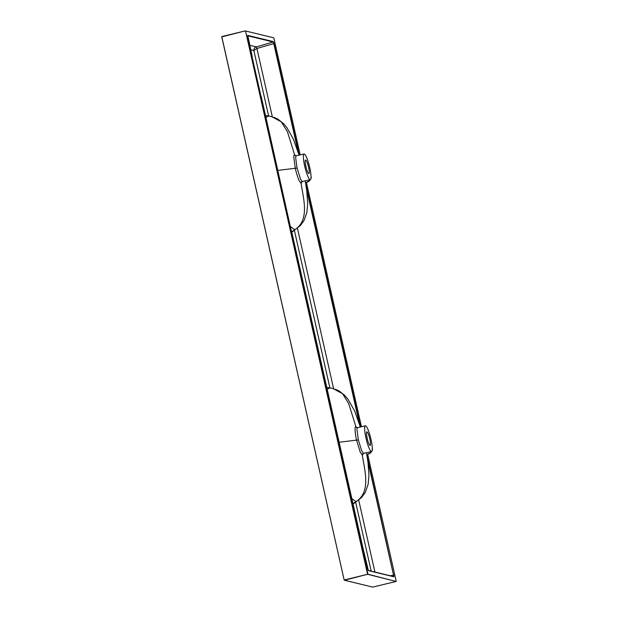 <?xml version="1.0" encoding="UTF-8"?>
<svg xmlns="http://www.w3.org/2000/svg" width="618" height="618" viewBox="0 0 618 618"><rect width="100%" height="100%" fill="white"/><g stroke="black" fill="none" stroke-linecap="round" stroke-linejoin="round"><path stroke-width="0.93" d="M306.273 168.057L305.3 163.16M305.686 160.016A6.991 1.221 -103.6 0 1 308.475 166.829A6.991 1.221 -103.6 0 1 308.861 173.612A6.991 1.221 -103.6 0 1 308.745 173.604A6.991 1.221 -103.6 0 1 305.956 166.79A6.991 1.221 -103.6 0 1 305.57 160.016A6.991 1.221 -103.6 0 1 305.686 160.016M311.341 177.235L311.016 177.729L311.001 175.674C310.568 170.267 309.309 164.666 307.208 158.872L306.25 156.586A13.21 2.31 76.4 0 0 304.11 153.967A13.21 2.31 76.4 0 0 304.968 167.354A13.21 2.31 76.4 0 0 310.321 179.653A13.21 2.31 76.4 0 0 311.024 177.737M250.684 49.749L253.859 50.522L256.933 48.474L256.3 46.898C254.631 47.509 253.82 48.714 253.859 50.522L268.614 115.983M353.063 504.087L361.677 497.397L365.338 492.322L368.127 484.334L368.969 475.451L367.996 462.241L366.574 453.326L366.065 452.839M366.822 454.709A25.801 2.279 167.3 0 0 370.553 452.778L371.186 451.603M372.608 449.093L372.283 449.58L372.26 447.532C371.835 442.125 370.576 436.524 368.475 430.731L367.517 428.444A13.21 2.31 -103.6 0 0 365.369 425.825L357.049 427.733A1.553 1.53 -78.3 0 1 355.891 426.636L357.104 427.741M372.291 449.595A13.21 2.31 -103.6 0 1 371.588 451.503A13.21 2.31 -103.6 0 1 366.235 439.205A13.21 2.31 -103.6 0 1 365.369 425.825M366.945 431.866A6.991 1.221 76.4 0 0 366.837 431.866A6.991 1.221 76.4 0 0 367.216 438.649A6.991 1.221 76.4 0 0 370.012 445.462A6.991 1.221 76.4 0 0 370.128 445.462A6.991 1.221 76.4 0 0 369.742 438.68A6.991 1.221 76.4 0 0 366.945 431.866M366.567 435.018L367.532 439.908M221.901 36.547L245.191 30.9L221.762 36.895L344.149 579.993L367.594 574.292L344.52 580.225L372.669 587.1L396.099 581.453L367.594 574.292L245.555 31.132L367.949 574.238L396.107 581.445M251.82 56.779L252.183 56.439L247.779 35.396L273.31 41.599L274.075 43.499L256.933 48.474L272.329 116.802M367.061 456.115L393.929 576.818L368.39 570.615L367.633 568.722L296.439 252.785M273.627 37.775L245.191 30.9L273.627 37.775M273.31 41.599L298.293 152.515M393.875 575.095L393.581 576.586L368.228 570.399M353.921 509.865L354.083 509.479M323.291 373.944L323.453 373.558M296.061 253.117L296.223 252.731M291.557 232.005L265.802 116.856M265.431 117.188L265.593 116.802M260.927 96.076L251.982 56.392M371.588 451.503L363.515 453.403L361.684 450.731L358.332 439.9L356.941 429.394C357.096 427.98 357.351 427.424 357.706 427.726M363.399 453.55L362.357 455.203L360.294 452.229L356.563 440.194C355.644 436.408 355.126 432.515 355.026 428.506C355.203 426.922 355.497 426.304 355.891 426.636L348.683 403.554L342.542 393.697L332.801 388.444M352.963 503.655L355.953 501.646C371.186 492.222 364.674 470.422 362.326 455.196A1.553 1.522 106.7 0 1 363.492 453.396M338.95 442.279L358.332 439.9M326.582 387.393L329.919 387.849L327.03 389.386M355.953 501.646L351.835 498.618M296.439 155.867C296.084 155.497 295.829 156.138 295.667 157.791L297.065 168.05L300.549 179.166L302.225 181.545L310.321 179.653M304.805 180.989L305.307 181.468L306.729 190.39L307.71 203.592L306.86 212.484L304.071 220.471L300.41 225.539L291.796 232.237L296.431 252.777M309.286 180.927A0.618 0.618 28.3 0 0 309.695 180.611L305.555 182.866A25.801 2.279 167.3 0 0 309.286 180.927L309.927 179.745M295.837 155.891L294.624 154.786C294.23 154.369 293.936 155.079 293.751 156.926L295.296 168.335C295.674 170.444 297.76 177.814 299.182 180.703L301.066 183.345L302.132 181.692M271.534 116.593L281.275 121.839L287.424 131.704L294.624 154.786A1.553 1.53 -78.3 0 0 295.798 155.883L304.11 153.967M291.534 231.904L294.686 229.788C309.927 220.363 303.407 198.571 301.066 183.345A1.553 1.522 106.7 0 1 302.225 181.545A1.553 1.522 104.2 0 0 301.09 183.353L301.09 183.353M265.508 115.566L268.652 115.991L265.763 117.536M294.686 229.788L290.298 226.389M277.683 170.421L297.065 168.05M297.459 228.32L333.596 388.66M306.574 189.278L359.552 424.365M367.841 461.128L393.535 575.149L390.244 575.752M358.726 500.178L374.917 572.029M329.881 387.841L294.438 230.576M371.186 571.117L355.705 502.434M370.553 452.778A0.618 0.618 28.3 0 0 370.962 452.469L366.822 454.717M221.785 36.663L344.195 580.109M396.215 581.337L367.687 454.385M361.46 426.768L306.42 182.534M300.194 154.917L273.82 37.922M265.794 116.856L261.167 96.315M274.075 43.499L299.236 155.149M305.802 184.257L360.503 426.999M247.656 35.79L273.102 41.97L256.3 46.898L249.672 45.284M368.39 570.615L363.284 549.41M362.357 455.203L362.326 455.196A1.553 1.522 104.2 0 1 363.515 453.403M355.922 426.644A1.553 1.522 -75.8 0 0 357.034 427.733M294.655 154.794A1.553 1.522 -75.8 0 0 295.767 155.875L295.767 155.875M372.669 587.1L344.373 580.225M363.067 549.325L354.099 509.518M349.456 488.908L323.469 373.596M296.238 252.77L318.826 352.986M291.596 232.159L265.609 116.841M260.958 96.23L251.989 56.431M252.19 56.447L247.532 35.767M370.962 452.469L371.464 451.534M372.245 450.089L372.584 449.456M363.276 453.481L363.732 453.403M360.364 427.038L354.647 410.97L348.127 399.452L344.875 395.528L339.151 390.939L335.08 389.124M329.919 387.849L332.863 388.467M299.097 155.18L293.38 139.12L286.868 127.594L283.616 123.677L277.891 119.089L273.813 117.266M268.652 115.991L271.596 116.609M302.009 181.63L302.465 181.553M309.695 180.611L310.197 179.683M310.978 178.231L311.317 177.605"/></g></svg>

